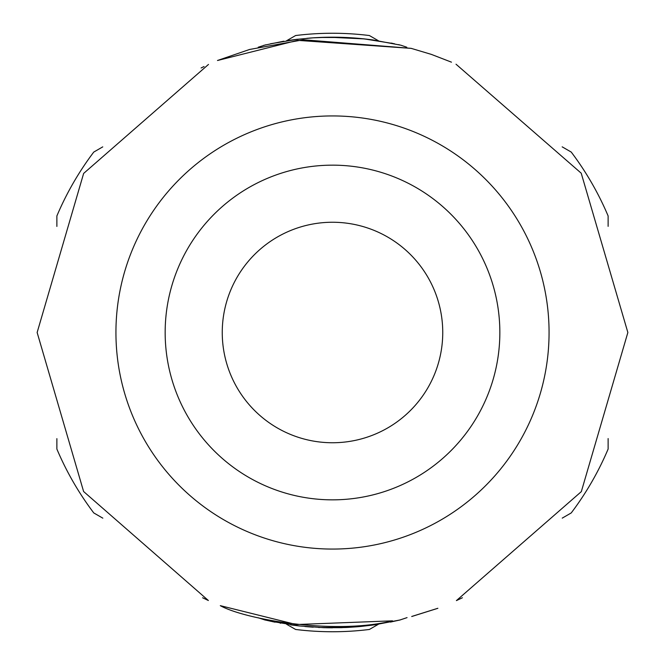<?xml version="1.0" encoding="UTF-8"?>
<svg xmlns="http://www.w3.org/2000/svg" width="665" height="665" viewBox="0 0 665 665"><rect width="100%" height="100%" fill="white"/><g stroke="black" fill="none" stroke-linecap="round" stroke-linejoin="round"><path stroke-width="1" d="M222.251 332.5A110.249 110.249 0 0 1 332.5 222.251A110.249 110.249 0 0 1 442.749 332.5A110.249 110.249 0 0 1 332.5 442.749A110.249 110.249 0 0 1 222.251 332.5M332.5 222.251A110.249 110.249 0 0 1 442.749 332.5A110.249 110.249 0 0 1 332.5 442.749A110.249 110.249 0 0 1 222.251 332.5A110.249 110.249 0 0 1 332.5 222.251M332.5 165.153A167.347 167.347 0 0 1 499.847 332.5A167.347 167.347 0 0 1 332.5 499.847A167.339 167.339 0 0 1 165.161 332.5A167.339 167.339 0 0 1 332.5 165.161M332.5 549.066A216.566 216.566 0 0 0 549.066 332.5A216.566 216.566 0 0 0 332.5 115.934A216.566 216.566 0 0 0 115.934 332.5A216.566 216.566 0 0 0 332.5 549.066M462.416 597.752L456.523 600.553M437.861 608.276L411.726 616.472M392.483 620.836L296.224 624.535L220.306 605.657C243.573 618.758 332.533 635.449 392.491 620.877M208.502 64.43L83.64 173.424L37.14 332.5L83.607 491.518L208.378 600.512L202.609 597.769M391.103 621.933L400.255 619.93L375.201 624.701L360.646 626.455L341.461 627.669L323.647 627.677L299.657 625.981L270.431 621.21M272.534 621.659L275.077 622.174M306.972 626.704L313.232 627.178M324.661 627.702L345.434 627.527M358.959 626.621L359.408 626.58M319.333 627.511A295.31 295.31 0 0 1 318.518 627.477M358.643 626.646A295.31 295.31 0 0 1 356.797 626.804L347.978 627.403M348.759 627.361A295.31 295.31 0 0 1 345.667 627.511M304.853 626.513L308.269 626.812M318.493 627.477L345.492 627.519M358.46 626.663L371.735 625.191M328.069 627.777L371.876 625.175L359.989 626.53M346.59 627.469L348.019 627.403M326.05 627.735L332.5 627.81M431.294 54.364L451.469 62.169L431.294 54.372L411.203 48.37L297.513 40.349L217.488 60.507M204.039 66.542L201.121 67.971M270.381 43.799L297.097 39.326L312.974 37.855L329.1 37.215L364.353 38.911L394.503 43.774M392.774 43.408L391.153 43.075M313.232 37.822L306.856 38.312M293.124 39.825L297.787 39.235M345.659 37.489L319.325 37.489M344.919 37.456L332.5 37.19A295.31 295.31 0 0 1 371.876 39.825L360.613 38.537M345.592 37.481L329.923 37.207M310.364 38.021A295.31 295.31 0 0 1 332.5 37.19L343.556 37.398A295.31 295.31 0 0 1 371.876 39.825L360.048 38.479M319.707 37.473L326.49 37.257M360.006 38.479L371.876 39.825L360.222 38.495M331.602 37.19L319.391 37.481M356.797 38.188L348.709 37.639M361.818 38.653L352.483 37.872M286.499 624.211L295.617 629.464A299.25 299.25 0 0 0 369.391 629.464L378.518 624.194M286.507 40.789L295.609 35.536A299.25 299.25 0 0 1 369.383 35.536L378.385 40.731M102.759 146.874L93.765 152.069A299.25 299.25 0 0 0 56.874 215.959L56.874 226.424M56.874 438.651L56.874 449.041A299.25 299.25 0 0 0 93.765 512.931L102.826 518.16M562.241 518.126L571.235 512.931A299.25 299.25 0 0 0 608.126 449.041L608.126 438.576M608.126 226.349L608.126 215.959A299.25 299.25 0 0 0 571.235 152.069L562.174 146.84M456.398 600.611L581.326 491.626L627.86 332.5L581.218 173.199L456.024 64.214M437.869 608.3L411.735 616.513M407.055 617.619L399.64 620.096M258.278 617.793L265.368 620.096M280.721 623.238L280.065 623.113M390.446 622.091L400.247 619.905M375.21 624.751L360.646 626.48M341.461 627.644L323.647 627.644M299.649 626.006L290.647 624.876M274.969 622.174L264.354 619.813M411.211 48.354L303.381 39.759L249.599 49.468L217.48 60.49M406.781 47.232L400.737 45.162M258.244 47.215L265.9 44.779M263.739 45.336L283.747 41.197M287.13 40.648L297.097 39.285M309.4 38.088L312.974 37.839M329.1 37.248L338.551 37.29M357.28 38.221L364.353 38.886M372.35 39.85L400.33 45.112M398.451 44.63L399.831 44.946"/></g></svg>
